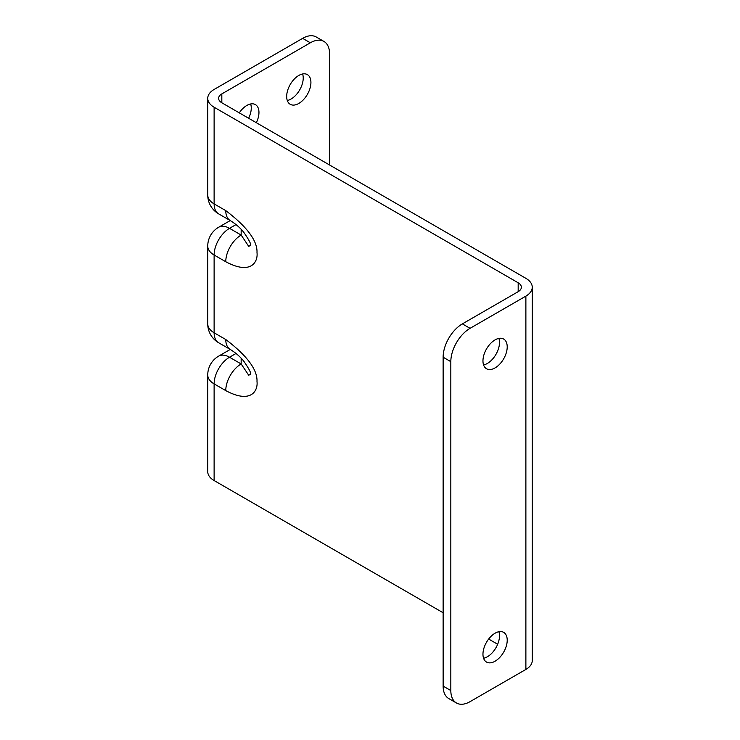 <?xml version="1.0" encoding="UTF-8"?>
<svg xmlns="http://www.w3.org/2000/svg" width="740" height="740" viewBox="0 0 740 740"><rect width="100%" height="100%" fill="white"/><g stroke="black" fill="none" stroke-linecap="round" stroke-linejoin="round"><path stroke-width="1.11" d="M221.824 93.897A10.887 6.281 0 0 0 218.633 98.346A10.887 6.281 0 0 0 221.824 102.786L221.824 93.897L310.347 42.791L302.642 38.351L214.119 89.457A21.774 12.571 0 0 0 207.746 98.346L207.746 195.008A21.774 12.571 0 0 0 214.119 203.898L225.765 210.623C247.105 226.838 257.52 240.842 257.002 252.618C258.112 261.775 251.156 275.336 225.765 261.729A21.774 12.571 -60 0 1 241.157 235.061L229.52 228.336L236.032 224.581M525.881 296.111L525.881 669.432A21.774 12.571 0 0 0 532.254 660.543L532.254 287.222A21.774 12.571 0 0 1 525.881 296.111L470.067 328.329A27.214 15.716 120 0 0 450.827 361.666L450.827 690.54A27.214 15.716 120 0 0 456.46 703L448.764 698.56A27.214 15.716 -60 0 1 443.131 686.1L443.131 357.216A27.214 15.716 -60 0 1 462.371 323.889L518.176 291.671A10.887 6.281 0 0 0 521.367 287.222A10.887 6.281 0 0 0 518.176 282.782L214.119 107.235A21.774 12.571 0 0 1 207.746 98.346M214.119 480.556L214.119 383.894A21.774 12.571 180 0 1 207.746 375.004L207.746 471.667A21.774 12.571 0 0 0 214.119 480.556L443.131 612.766M488.659 639.055L497.668 644.253M207.746 323.889A21.774 21.774 0 0 0 218.633 342.75A21.774 12.571 120 0 1 214.119 332.778L214.119 255.004A21.774 12.571 180 0 1 207.746 246.115L207.746 323.889A21.774 12.571 0 0 0 214.119 332.778L225.765 339.503C247.105 355.727 257.52 369.723 257.002 381.498C258.112 390.664 251.156 404.216 225.765 390.609A21.774 12.571 -60 0 1 241.157 363.95L229.52 357.226L236.032 353.461M225.765 339.503A21.774 12.571 120 0 0 230.279 349.465L230.279 349.465C235.736 352.841 240.195 356.699 243.654 361.037C248.714 368.27 251.054 372.673 250.684 374.246L248.696 375.226L241.157 363.95L241.157 358.216M225.765 390.609L214.119 383.894A21.774 12.571 -60 0 1 229.52 357.226A21.774 12.571 60 0 0 218.633 356.144A21.774 21.774 0 0 0 207.746 375.004M214.119 107.235L214.119 203.898A21.774 12.571 120 0 0 218.633 213.86L230.279 220.585C235.736 223.952 240.195 227.809 243.654 232.147C248.714 239.381 251.054 243.784 250.684 245.365L248.696 246.337L241.157 235.061L241.157 229.326M225.765 210.623A21.774 12.571 120 0 0 230.279 220.585M225.765 261.729L214.119 255.004A21.774 12.571 -60 0 1 229.52 228.336A21.774 12.571 60 0 0 218.633 227.263A21.774 21.774 0 0 0 207.746 246.115M302.642 38.351A27.214 15.716 -60 0 1 316.257 37L323.954 41.44A27.214 15.716 120 0 0 310.347 42.791M302.605 73.963A17.149 9.897 -60 0 1 303.224 78.015A17.149 9.897 -60 0 1 287.286 100.501M250.647 103.961A17.149 9.897 -60 0 1 251.267 108.012A17.149 9.897 -60 0 1 248.621 118.261M239.279 112.868A17.149 9.897 -60 0 1 255.411 104.608A17.149 9.897 -60 0 1 258.963 112.452A17.149 9.897 -60 0 1 256.318 122.71M329.587 165.011L329.587 53.9A27.214 15.716 120 0 0 323.954 41.44M310.92 82.455A17.149 9.897 -60 0 1 303.437 99.715A17.149 9.897 -60 0 1 290.228 104.303A17.149 9.897 -60 0 1 286.676 96.459A17.149 9.897 -60 0 1 294.159 79.199A17.149 9.897 -60 0 1 307.368 74.611A17.149 9.897 -60 0 1 310.92 82.455M532.254 287.222A21.774 12.571 0 0 0 525.881 278.332L221.824 102.786M483.581 364.931A17.149 9.897 120 0 0 499.509 342.444A17.149 9.897 120 0 0 498.899 338.402M483.581 658.258A17.149 9.897 120 0 0 499.509 635.762A17.149 9.897 120 0 0 498.899 631.72M507.215 640.211A17.149 9.897 120 0 0 503.663 632.358A17.149 9.897 120 0 0 490.444 636.955A17.149 9.897 120 0 0 482.961 654.206A17.149 9.897 120 0 0 486.513 662.06A17.149 9.897 120 0 0 499.731 657.462A17.149 9.897 120 0 0 507.215 640.211M525.881 669.432L470.067 701.649A27.214 15.716 120 0 1 456.46 703M507.215 346.884A17.149 9.897 120 0 0 503.663 339.04A17.149 9.897 120 0 0 490.444 343.628A17.149 9.897 120 0 0 482.961 360.889A17.149 9.897 120 0 0 486.513 368.733A17.149 9.897 120 0 0 499.731 364.145A17.149 9.897 120 0 0 507.215 346.884M518.176 282.782L518.176 291.671M450.827 361.666L443.131 357.216M470.067 328.329L462.371 323.889M450.827 690.54L443.131 686.1M218.633 342.75L230.279 349.465M207.746 195.008A21.774 21.774 0 0 0 218.633 213.86M218.633 227.263L230.233 220.566M218.633 356.144L230.233 349.447"/></g></svg>
